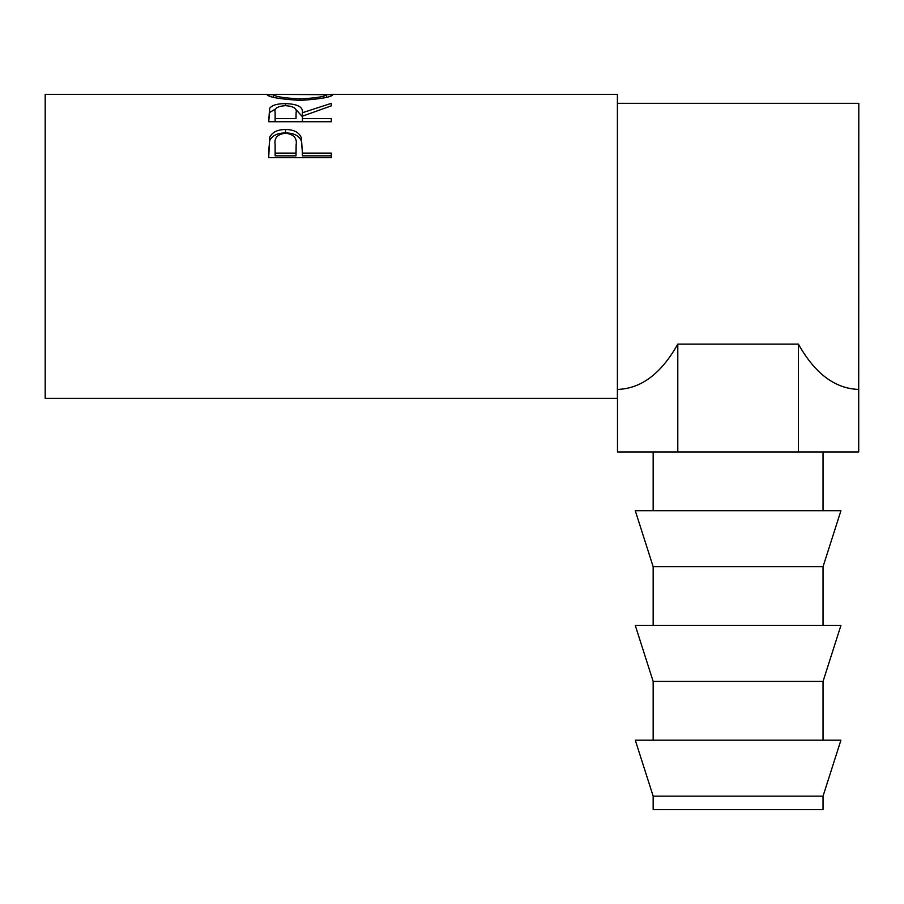 <?xml version="1.0" encoding="UTF-8"?>
<svg xmlns="http://www.w3.org/2000/svg" width="904" height="904" viewBox="0 0 904 904"><rect width="100%" height="100%" fill="white"/><g stroke="black" fill="none" stroke-linecap="round" stroke-linejoin="round"><path stroke-width="1.36" d="M653.163 796.153L653.163 809.622L823.035 809.622L823.035 796.153L840.923 740.195L635.286 740.195L653.163 796.153L823.035 796.153M738.105 681.435L823.035 681.435L840.923 625.466L635.286 625.466L653.163 681.435L738.105 681.435M738.105 566.718L823.035 566.718L840.923 510.749L635.286 510.749L653.163 566.718L738.105 566.718M268.714 157.612L269.652 137.532C272.059 132.244 277.347 129.566 285.506 129.509C293.89 129.566 299.19 132.357 301.382 137.883L302.411 153.115L331.305 153.115L331.305 157.612L268.714 157.612M268.714 121.724L269.573 108.446C271.81 105.237 277.11 103.632 285.449 103.621C297.574 103.971 303.224 107.011 302.411 112.74L331.305 103.35L331.305 105.847L302.411 116.187L302.411 118.605L331.305 118.605L331.305 121.724L268.714 121.724L269.573 112.503L275.822 108.819M326.48 94.683L332.909 94.694C331.192 97.191 320.321 99.09 300.286 100.378C280.183 99.157 269.121 97.27 267.109 94.728L273.539 94.694C274.985 96.615 283.901 98.016 300.264 98.92C316.457 97.994 325.203 96.592 326.491 94.705L275.392 94.378L273.528 94.705L273.528 97.282M268.556 94.378L45.2 94.378L45.2 398.359L617.398 398.359L617.398 94.378L331.508 94.378M677.797 344.108L677.797 452L617.489 452L617.489 389.421C641.196 388.675 661.287 373.578 677.797 344.108L798.401 344.108C814.911 373.578 835.014 388.675 858.71 389.421L858.8 103.316L617.398 103.316M300.264 100.378L300.264 98.92M326.491 97.27L326.491 94.705M269.573 108.446L269.573 112.503M285.449 103.621L285.449 105.655C277.415 106.209 273.98 108.536 275.132 112.627L275.132 118.605L295.992 118.605L296.083 112.751C297.213 108.593 293.664 106.22 285.438 105.655M295.28 108.853L302.411 116.672L302.411 112.74M302.411 118.605L302.411 121.724M296.083 116.672L295.992 118.605M275.132 118.605L275.132 121.724M268.714 150.844L269.652 140.73C272.059 135.6 277.347 133.001 285.506 132.945C293.89 133.001 299.19 135.713 301.382 141.069L302.411 152.46M269.652 137.532L269.652 140.73M285.506 129.509L285.506 132.945M301.382 137.883L301.382 141.069M302.411 153.115L302.411 155.85L331.305 155.85L331.305 157.612M275.132 153.115L275.132 144.346C274.048 137.939 277.517 134.221 285.528 133.182C293.698 134.278 297.235 138.12 296.139 144.708L295.992 153.115L275.132 153.115L275.132 155.85L295.992 155.85L296.139 147.635M295.992 153.115L295.992 155.85M798.401 344.108L798.401 452L858.71 452L858.71 389.421M677.797 452L798.401 452M823.035 740.195L823.035 681.435M823.035 625.466L823.035 566.718M823.035 510.749L823.035 452M653.163 510.749L653.163 452M653.163 625.466L653.163 566.718M653.163 740.195L653.163 681.435"/></g></svg>

